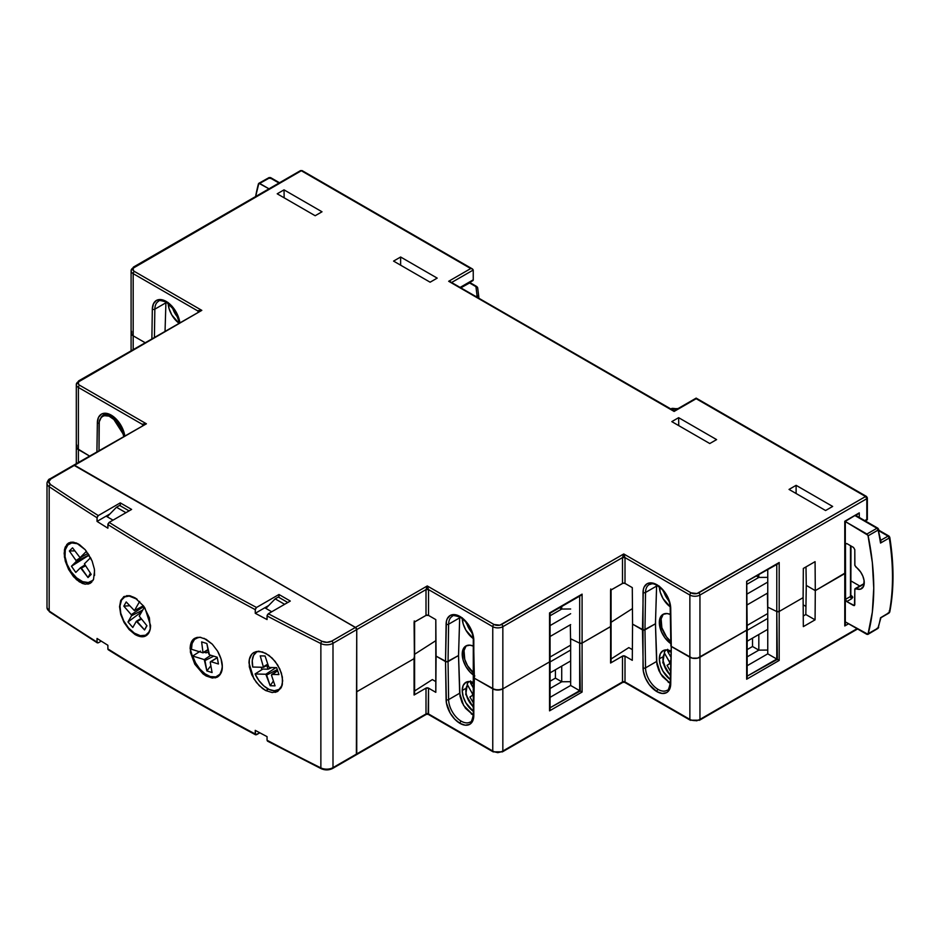 <?xml version="1.0" encoding="UTF-8"?>
<svg xmlns="http://www.w3.org/2000/svg" width="940" height="940" viewBox="0 0 940 940"><rect width="100%" height="100%" fill="white"/><g stroke="black" fill="none" stroke-linecap="round" stroke-linejoin="round"><path stroke-width="1.41" d="M414.446 621.998L426.008 615.406L428.522 615.406L428.522 589.591L492.76 626.675L492.76 688.856L474.371 678.234L473.502 636.92L469.659 626.651L465.194 620.682L459.954 616.464L454.702 614.631L450.237 615.442L447.217 618.79L446.406 621.281L445.525 661.584L436.089 656.132L446.794 661.877L458.532 655.521L459.731 616.957L459.672 617.827L448.615 624.207A17.813 10.281 60 0 1 452.305 616.311C452.246 615.101 454.925 615.43 460.318 617.275A1.786 1.034 -60 0 1 459.954 616.464A19.587 11.315 -120 0 0 446.101 624.184A1.786 1.046 0.9 0 0 448.615 624.207L459.672 617.827L458.532 655.521L448.051 661.584L458.532 655.521L460.001 696.164L461.998 702.391L465.523 708.29L473.278 715.093L463.596 705.435L459.672 693.227L448.615 699.618L459.672 693.227L458.532 655.521L448.051 661.584L448.615 624.207A17.813 10.281 60 0 1 452.305 616.311M179.399 322.714L175.052 310.87L166.545 302.245A1.786 1.034 120 0 1 166.18 301.423A19.587 11.315 -120 0 1 179.81 322.467L175.886 311.622L171.421 305.641L166.18 301.423L160.928 299.59L156.463 300.401L153.455 303.761L152.327 309.143A1.786 1.046 -179.1 0 0 154.841 309.166L154.418 337.131L154.841 309.166A17.813 10.281 60 0 1 158.531 301.27C158.472 300.072 161.151 300.389 166.545 302.245A1.786 1.034 -60 0 1 166.18 301.423A19.587 11.315 -120 0 0 152.327 309.143A1.786 1.046 0.9 0 0 154.841 309.166L165.91 302.786L165.052 330.998L165.91 302.786L154.841 309.166A17.813 10.281 60 0 1 158.531 301.27M103.553 414.963A17.813 10.281 60 0 0 100.921 417.912A17.813 10.281 60 0 1 103.565 414.963C103.506 413.753 106.173 414.082 111.566 415.927A1.786 1.034 -60 0 1 111.202 415.116A19.587 11.315 -120 0 0 97.349 422.836A1.786 1.046 0.9 0 0 99.076 423.118A1.786 1.046 -179.1 0 1 97.349 422.836L96.914 451.776L97.349 422.836L98.477 417.442L101.496 414.094L103.576 413.353L108.535 413.87L111.202 415.116A1.786 1.034 120 0 0 111.566 415.927L124.374 435.925M805.956 606.441L803.171 604.831L805.956 606.441M322.009 211.782L284.033 189.857L284.15 197.811L284.033 189.857L277.206 193.805L315.17 215.73L322.009 211.782L284.033 189.857L277.206 193.805L315.17 215.73L322.009 211.782M857.327 514.45L859.266 512.876L859.266 517.47L859.266 512.876L844.778 521.242L844.778 573.6L815.297 590.626L806.273 585.409L805.827 614.502L803.254 615.994L805.827 614.502L806.273 585.409L815.297 590.626L806.273 585.409L805.991 566.902L806.273 585.409L815.297 590.626L815.074 561.662L803.336 568.442L803.113 597.652L779.19 611.47L803.113 597.652L803.336 626.616L815.074 619.836L815.297 590.626L845.307 572.871L815.297 590.626L815.074 561.662L803.336 568.442L803.113 597.652L779.19 611.47L779.19 562.508L746.654 581.296L746.654 630.258L699.948 657.225L699.948 595.043L866.821 498.705L866.821 519.421L864.741 520.631L867.209 519.644L866.821 498.705A1.786 1.034 -120 0 0 865.564 496.52L696.951 593.539L691.123 592.87L623.749 553.966L499.845 625.17L494.017 624.501L427.265 585.961L355.473 627.403L74.612 465.253L146.405 423.799L79.653 385.259L78.49 384.26L78.49 381.899L201.818 310.365L134.444 271.46L133.28 270.462L133.28 268.1L301.317 170.751L470.717 268.558L448.674 281.283L674.121 411.438L696.164 398.713L865.576 496.52A1.786 1.034 -60 0 1 866.457 496.426A1.786 1.034 -60 0 1 866.821 497.248A1.786 1.034 180 0 1 867.35 497.977A1.786 1.034 180 0 1 866.821 498.705L866.821 497.248L865.564 496.52L698.678 592.87A1.786 1.034 60 0 1 699.948 595.043L866.821 498.705L865.564 496.52L696.164 398.113L674.121 411.438L448.674 281.283L450.46 281.706L448.674 281.283L470.717 268.558L472.503 268.981L473.243 270.015L473.243 279.826L473.243 270.015L472.503 268.981L301.317 170.751A1.786 1.034 -120 0 0 300.424 170.669L133.55 267.019A1.786 1.034 60 0 1 134.444 267.101L301.317 170.751L302.574 171.48M610.918 590.003L623.067 583.188L625.006 583.411L632.291 587.618L625.006 583.411L625.006 557.596L689.866 595.043L689.866 657.225L671.289 646.497L670.42 605.184L666.577 594.914L662.113 588.945L656.872 584.727L651.62 582.882L647.155 583.705L644.135 587.053L643.324 589.545L642.443 629.847L632.561 624.136L632.291 587.618L632.561 624.136L643.712 630.141L655.45 623.784L644.969 629.847L645.533 592.47L656.59 586.078L655.45 623.784L644.969 629.847L645.533 592.47A17.813 10.281 60 0 1 649.223 584.562C651.902 584.386 652.431 580.92 662.559 589.956C667.377 595.619 669.926 601.541 670.197 607.734L670.197 607.734A1.786 1.01 -0.9 0 0 670.725 608.439A1.786 1.01 179.1 0 1 670.197 607.734L670.902 646.156L692.181 658.118L697.633 658.118L699.948 657.225L747.018 629.941L746.76 581.355L776.781 564.024M320.869 767.992A2669.964 1541.494 0 0 0 322.032 768.568A1.786 0.952 -63.4 0 1 321.233 768.709A1.786 0.952 -63.4 0 1 320.869 767.898L320.869 643.548A2671.75 1542.516 180 0 1 267.054 615.923L267.054 619.554A2671.75 1542.516 180 0 1 255.245 613.291L255.245 609.649A2671.75 1542.516 180 0 1 107.888 524.579L107.888 528.21A2671.75 1542.516 180 0 1 97.032 521.394L97.032 517.752L98.289 515.578A2669.964 1541.494 180 0 1 50.513 484.558A7.12 4.112 180 0 1 50.866 478.965L74.612 465.253L355.473 627.403L331.726 641.115L326.944 642.314L322.032 641.315A2669.964 1541.494 180 0 1 268.311 613.738L267.054 615.923A2671.75 1542.516 0 0 0 320.869 643.548A1.786 0.952 -63.4 0 1 322.032 641.315A2669.964 1541.494 180 0 1 268.311 613.738L290.296 601.048L278.969 594.503L256.502 607.475A2669.964 1541.494 180 0 1 109.146 522.393L107.888 524.579A2671.75 1542.516 0 0 0 255.245 609.649L256.502 607.475A2669.964 1541.494 180 0 1 109.146 522.393L131.612 509.421L120.273 502.877L98.289 515.578A2669.964 1541.494 180 0 1 50.513 484.558L48.786 481.727L50.866 478.965A1.786 1.034 -120 0 0 49.973 478.871L73.72 465.159A1.786 1.034 60 0 1 74.612 465.253A1.786 1.034 -120 0 0 73.72 465.159L355.473 627.403A1.786 1.034 60 0 1 356.742 629.589L426.008 589.591A1.786 1.034 180 0 1 428.522 589.591L492.76 626.675A1.786 1.034 -60 0 1 494.017 624.501L427.265 585.961L428.522 589.591L428.522 615.406L435.808 619.613L428.522 615.406A1.786 1.034 0 0 0 426.008 615.406L414.082 622.292L414.423 658.352L414.14 657.272L414.058 658.67L356.742 691.758L414.058 658.67L414.14 657.272L414.058 658.67L356.742 691.758L356.742 629.589L426.008 589.591L426.008 615.406L426.008 589.591L427.265 585.961L355.473 627.403L356.742 629.589L356.742 691.758L414.058 658.67L414.082 695.013L426.008 688.127L426.008 713.942L356.742 753.927L356.742 691.758L356.366 754.75A1.786 1.034 60 0 1 355.473 754.656L355.473 754.656M414.575 654.287L435.972 640.575L414.575 654.287M426.784 713.93L426.008 713.942L426.008 688.127A1.786 1.034 180 0 1 428.522 688.127L435.808 692.334L436.089 656.132L445.525 661.584L448.051 661.584L448.615 699.618A1.786 1.01 179.1 0 1 446.101 699.642A1.786 1.01 -0.9 0 0 448.615 699.618A17.813 10.281 60 0 0 461.211 721.168A17.813 10.281 60 0 1 448.615 699.618L448.051 661.584L445.525 661.584L446.101 699.642A19.587 11.315 -120 0 0 459.954 723.354A1.786 1.034 -60 0 1 461.211 721.168A17.813 10.281 60 0 0 470.118 722.061A17.813 10.281 60 0 1 461.211 721.168A1.786 1.034 120 0 0 459.954 723.354L465.194 725.198L469.659 724.376L472.679 721.027L473.502 718.536L474.371 676.777L474.371 678.234L492.76 688.856L492.76 751.025L428.522 713.942L428.522 688.127L435.808 692.334L435.808 619.613L436.089 656.132L445.525 661.584L448.051 661.584L448.615 624.207A1.786 1.046 -179.1 0 1 446.101 624.184L445.525 661.584L446.406 702.897L450.237 713.166L454.702 719.135L459.954 723.354A19.587 11.315 -120 0 0 473.807 715.634A1.786 1.046 -179.1 0 1 473.278 714.882A1.786 1.046 -179.1 0 1 473.807 714.153M610.73 588.957L610.565 663.017L622.491 656.132L622.491 681.947L502.841 751.025L502.841 688.856L500.527 689.749L495.075 689.749L474.371 678.234L492.76 688.856A7.12 4.112 0 0 0 502.841 688.856L502.841 626.675L622.491 557.596L623.749 553.966L501.572 624.501A1.786 1.034 60 0 1 502.841 626.675A7.12 4.112 180 0 1 492.76 626.675L492.76 688.856L497.801 690.054L502.841 688.856L549.548 661.889L549.548 710.852L582.083 692.063L582.083 643.101A1.786 1.034 180 0 1 579.674 643.16L570.651 638.789L579.674 643.16A1.786 1.034 0 0 0 582.083 643.101L579.674 643.16L579.674 596.125L579.674 643.16L570.651 638.789L579.674 643.16L582.083 643.101L582.083 594.139L549.548 612.927L549.548 661.889L502.841 688.856L502.841 626.675L622.491 557.596L622.491 583.411L610.565 590.297L610.53 626.675L582.083 643.101L610.906 626.357L610.612 625.276L610.53 626.675L610.612 625.276L610.53 626.675L582.083 643.101L582.083 594.139L549.548 612.927L549.548 661.889L549.641 612.986L579.674 595.654M611.059 622.292L632.444 608.58L611.059 622.292M650.092 584.069L650.104 582.859L650.092 584.069M650.457 584.034A17.813 10.281 60 0 0 645.533 592.47A1.786 1.046 -179.1 0 1 643.019 592.447L643.019 667.894A1.786 1.01 -0.9 0 0 645.533 667.87A17.813 10.281 60 0 0 658.129 689.431A17.813 10.281 60 0 1 645.533 667.87A1.786 1.01 179.1 0 1 643.019 667.894A19.587 11.315 -120 0 0 656.872 691.617A1.786 1.034 -60 0 1 658.129 689.431A17.813 10.281 60 0 0 667.036 690.312A17.813 10.281 60 0 1 658.129 689.431A1.786 1.034 120 0 0 656.872 691.617L662.113 693.45L666.577 692.639L668.305 691.252L670.42 686.799L671.289 646.497L670.725 608.439A19.587 11.315 -120 0 0 656.872 584.727A19.587 11.315 -120 0 0 643.019 592.447A1.786 1.046 0.9 0 0 645.533 592.47L656.59 586.078L656.649 585.209L655.45 623.784L656.919 664.427L658.917 670.643L662.442 676.542L670.197 683.357L660.514 673.698L656.59 661.49L645.533 667.87L656.59 661.49L655.45 623.784L643.712 630.141L644.969 629.847L642.443 629.847L632.561 624.136L642.443 629.847L643.324 671.16L645.439 678.045L649.246 684.579L656.872 691.617A19.587 11.315 -120 0 0 670.725 683.897A1.786 1.046 -179.1 0 1 670.197 683.145A1.786 1.046 -179.1 0 1 670.725 682.417M678.633 417.677L671.806 421.625L709.77 443.539L716.597 439.603L678.633 417.677L671.806 421.625L709.77 443.539L716.597 439.603L678.633 417.677L678.75 425.632L678.633 417.677M825.59 510.526L832.664 506.449L796.11 485.334L789.036 489.423L825.59 510.526L789.036 489.423L796.11 485.334L796.11 493.5L796.11 485.334L832.664 506.449L825.59 510.526M430.12 282.2L437.194 278.123L400.628 257.008L393.555 261.097L430.12 282.2L393.555 261.097L400.628 257.008L400.628 265.174L400.628 257.008L437.194 278.123L430.12 282.2M777.92 563.836L746.76 581.355L747.171 629.53A1.786 1.034 180 0 0 746.76 628.872L746.654 630.258L697.633 658.118L692.181 658.118L689.866 657.225L671.289 646.497L689.866 657.225L689.866 719.394A7.12 4.112 0 0 0 699.948 719.394L857.068 628.684L699.948 719.394L699.948 595.043A7.12 4.112 180 0 1 689.866 595.043A1.786 1.034 -60 0 1 691.123 592.87L623.749 553.966L625.006 557.596L689.866 595.043L689.866 657.225A7.12 4.112 0 0 0 699.948 657.225L746.654 630.258L746.654 679.221L779.19 660.432L779.19 611.47A1.786 1.034 180 0 1 776.781 611.529L776.781 564.494L776.781 611.529L767.757 607.158L776.781 611.529L779.19 611.47L779.19 562.508L746.654 581.296L746.654 630.258A1.786 1.034 0 0 0 747.171 629.53A1.786 1.034 180 0 1 746.654 630.258L746.654 679.221L779.19 660.432L779.19 611.47L776.781 611.529L767.757 607.158L767.757 569.711L767.757 607.158L776.781 611.529A1.786 1.034 0 0 0 779.19 611.47L803.113 597.652L803.336 626.616L815.074 619.836L815.297 590.626L844.778 573.6A1.786 1.034 0 0 0 845.307 572.871A1.786 1.034 180 0 1 844.778 573.6L844.778 625.958L848.562 623.772L844.778 625.958L844.778 521.242L859.266 512.876L845.166 521.465M472.867 280.649L460.224 287.346L473.243 279.826A1.786 1.034 -120 0 1 472.867 280.649L460.741 287.64M856.751 514.932L856.751 516.013L856.751 514.932M451.717 282.435L473.243 270.015L451.717 282.435M570.651 638.789L570.651 685.471L570.651 638.789M152.327 309.143L151.88 338.6L152.327 309.143M133.55 267.019L131.095 270.743A7.12 4.112 180 0 1 133.186 267.829A1.786 1.034 60 0 1 133.55 267.019A1.786 1.034 -120 0 1 134.444 267.101A5.346 3.09 180 0 0 134.444 271.46A1.786 1.034 -60 0 0 133.186 273.646A7.12 4.112 180 0 1 131.095 270.743A7.12 4.112 0 0 0 133.186 273.646L133.186 335.815L144.936 342.606L133.186 335.815L133.186 349.398L133.186 335.815A7.12 4.112 180 0 1 131.095 332.913A7.12 4.112 0 0 0 133.186 335.815L131.635 334.487L131.635 331.338L131.635 334.487L133.186 335.815L144.936 342.606L133.186 335.815L133.186 273.646L198.046 311.093L198.046 312.55L198.328 310.599L201.818 310.365L78.76 380.818A1.786 1.034 60 0 1 79.653 380.9L201.818 310.365L134.444 271.46A1.786 1.034 120 0 0 133.186 273.646L198.046 311.093A1.786 1.034 180 0 1 198.552 311.716M124.773 435.69L120.908 425.303L116.454 419.334L111.202 415.116A19.587 11.315 -120 0 1 124.773 435.69M78.76 380.818L76.305 384.542A7.12 4.112 180 0 1 78.396 381.628A1.786 1.034 60 0 1 78.76 380.818A1.786 1.034 -120 0 1 79.653 380.9A5.346 3.09 180 0 0 79.653 385.259A1.786 1.034 -60 0 0 78.396 387.445A7.12 4.112 180 0 1 76.305 384.542A7.12 4.112 0 0 0 78.396 387.445L142.621 424.528L146.405 423.799L73.72 465.159L146.405 423.799L79.653 385.259A1.786 1.034 120 0 0 78.396 387.445L78.396 449.614L89.523 456.041L78.396 449.614L78.396 462.468L78.396 449.614A7.12 4.112 180 0 1 76.305 446.712A7.12 4.112 0 0 0 78.396 449.614L76.845 448.286L76.845 445.137L76.845 448.286L89.523 456.041L78.396 449.614L78.396 387.445L142.621 424.528L142.621 425.385L142.915 424.034L146.405 423.799L143.15 425.28M165.957 301.916L165.91 302.786L165.957 301.916M265.879 608.403L275.185 598.862L284.632 604.314L275.185 598.862L278.334 597.053L287.781 602.505L278.334 597.053L275.185 598.862L265.879 608.403M129.085 510.878L119.638 505.426L129.085 510.878M125.937 512.699L116.49 507.248L119.638 505.426L116.49 507.248L125.937 512.699M107.184 516.777L116.49 507.248L107.184 516.777M472.503 268.981L302.21 170.669A1.786 1.034 120 0 0 301.317 170.751L300.06 171.48M451 282.176L674.121 410.839L696.164 398.113L866.457 496.426L867.35 497.977L867.35 519.726L865.258 520.924M459.954 616.464A1.786 1.034 120 0 0 460.318 617.275C468.049 622.633 472.362 630.035 473.278 639.482A1.786 1.01 -0.9 0 0 473.807 640.175A19.587 11.315 -120 0 0 459.954 616.464M473.807 640.175A1.786 1.01 179.1 0 1 473.278 639.482L473.278 714.882A1.786 1.046 0.9 0 0 473.807 715.634L473.807 640.175M622.491 583.411L622.491 557.596A1.786 1.034 180 0 1 625.006 557.596L625.006 583.411A1.786 1.034 0 0 0 622.491 583.411M625.006 557.596L622.491 557.596L623.749 553.966L625.006 557.596M428.522 589.591L426.008 589.591L427.265 585.961L428.522 589.591M142.621 425.985L142.621 424.528A1.786 1.034 180 0 1 143.127 425.091M198.046 312.55L198.046 311.093L201.818 310.365L198.563 311.845M778.637 563.248L779.19 562.508L778.637 563.248M777.357 564.059L778.003 563.788M580.814 595.466L550.064 613.221L550.064 661.161A1.786 1.034 180 0 0 549.641 660.503L549.548 661.889A1.786 1.034 0 0 0 550.064 661.161A1.786 1.034 180 0 1 549.548 661.889L502.841 688.856L549.548 661.889L549.971 708.49M581.531 594.879L582.083 594.139L581.531 594.879M580.25 595.69L580.897 595.42M494.017 624.501A1.786 1.034 120 0 0 492.76 626.675A7.12 4.112 0 0 0 502.841 626.675A1.786 1.034 -120 0 0 501.572 624.501A5.346 3.09 180 0 1 494.017 624.501M699.948 595.043A1.786 1.034 -120 0 0 698.678 592.87A5.346 3.09 180 0 1 691.123 592.87A1.786 1.034 120 0 0 689.866 595.043A7.12 4.112 0 0 0 699.948 595.043M414.246 620.952L414.528 693.99M414.246 693.661L414.082 695.013L426.008 688.127L428.522 688.127L428.158 714.33L493.124 751.836A1.786 1.034 -60 0 1 492.76 751.025A1.786 1.034 120 0 0 493.124 751.836A1.786 1.034 -60 0 0 494.017 751.753L497.801 752.658L501.572 751.753A1.786 1.034 60 0 0 502.465 751.836A1.786 1.034 -120 0 0 502.841 751.025A1.786 1.034 60 0 1 502.465 751.836L622.856 682.334L502.841 751.025L502.841 688.856A7.12 4.112 180 0 1 492.76 688.856L492.76 751.025L427.747 713.93M624.231 681.947L625.006 681.947A1.786 1.034 0 0 0 622.491 681.947L625.006 681.947L625.006 656.132L625.006 681.947L689.866 719.394A7.12 4.112 180 0 0 699.948 719.394A1.786 1.034 60 0 1 699.572 720.205A1.786 1.034 -120 0 0 699.948 719.394L699.948 657.225A7.12 4.112 180 0 1 689.866 657.225L689.866 719.394L624.642 682.334L690.242 720.205A1.786 1.034 -60 0 1 689.866 719.394A1.786 1.034 120 0 0 690.242 720.205A1.786 1.034 -60 0 0 691.123 720.122L696.951 720.792M846.047 622.315L845.307 622.738L846.047 622.315M625.006 656.132L632.291 660.338L632.561 624.136L632.291 660.338L625.006 656.132L622.491 656.132A1.786 1.034 180 0 1 625.006 656.132M550.064 709.183L549.548 710.852L582.083 692.063L582.083 643.101L610.53 626.675L611.012 661.995M747.171 665.72L767.757 653.841L767.757 607.158L767.757 653.841L776.781 659.046L767.757 653.841L747.171 665.72M550.064 697.351L570.651 685.471L579.674 690.677L570.651 685.471L550.064 697.351M645.533 667.87L644.969 629.847L645.533 667.87M776.781 611.529L776.781 659.046L747.171 676.142L777.357 659.375L776.781 611.529M579.674 643.16L579.674 690.677L550.064 707.773L580.25 691.006L579.674 643.16M671.289 646.497L670.197 683.145A1.786 1.046 0.9 0 0 670.725 683.897L671.289 646.497M98.289 642.831L101.238 641.115L98.289 642.831L97.032 642.102A2671.75 1542.516 180 0 1 49.174 611.035L49.174 486.685A2671.75 1542.516 0 0 0 97.032 517.752A2671.75 1542.516 180 0 1 49.174 486.685A8.907 5.146 180 0 1 47 483.325A8.907 5.146 180 0 1 49.608 479.694A1.786 1.034 60 0 1 49.973 478.871A1.786 1.034 60 0 1 50.866 478.965L74.612 465.253L355.954 627.791L356.742 629.589L356.742 753.927A1.786 1.034 60 0 1 356.366 754.75A1.786 1.034 -120 0 0 356.742 753.927L332.995 767.639L332.995 643.301L356.742 629.589L356.366 754.75L426.372 714.33L332.995 767.639L332.995 643.301A8.907 5.146 180 0 1 320.869 643.548L320.869 767.898A2671.75 1542.516 180 0 1 267.054 740.262L268.311 740.99A2669.964 1541.494 0 0 0 322.032 768.568L326.944 769.566L331.726 768.368A1.786 1.034 60 0 0 332.619 768.462A1.786 1.034 -120 0 0 332.995 767.639A8.907 5.146 180 0 1 320.869 767.898A8.907 5.146 0 0 0 332.995 767.639A1.786 1.034 60 0 1 332.619 768.462L356.366 754.75M623.267 681.947L622.491 681.947L622.491 656.132L610.565 663.017L610.73 661.678M857.586 628.977L699.572 720.205A1.786 1.034 60 0 1 698.678 720.122M428.522 713.942A1.786 1.034 0 0 0 426.008 713.942L428.522 713.942M580.897 691.382L580.25 691.006L580.897 691.382M747.171 677.552L746.654 679.221L747.077 676.859M778.003 659.751L777.357 659.375L778.003 659.751M805.827 614.502L815.074 619.836L805.827 614.502M492.76 751.025A7.12 4.112 0 0 0 502.841 751.025A7.12 4.112 180 0 1 492.76 751.025M628.813 647.601L632.373 649.646L628.813 647.601L611.082 658.975L628.813 647.601M432.341 679.585L435.89 681.641L432.341 679.585L414.599 690.971L432.341 679.585M414.14 657.272L414.058 658.67M99.017 424.445A17.59 10.152 60 0 1 102.66 416.385A17.59 10.152 60 0 1 115.232 420.121A17.59 10.152 60 0 1 123.716 436.301L121.8 429.615L116.219 421.096L109.028 416.138L104.54 415.691L102.66 416.385L101.109 417.677L99.252 421.778L99.017 450.565L99.017 424.445M172.126 306.276L174.981 313.466L178.365 317.943A14.922 8.613 60 0 1 172.349 307.192M168.131 302.551L169.094 308.673L171.82 314.971L178.776 323.066A17.813 10.281 60 0 1 168.143 303.279M659.328 586.137L660.28 592.259L663.017 598.557L670.161 606.793A17.813 10.281 60 0 1 659.34 586.96M663.84 613.949A17.813 10.281 -120 0 0 660.902 621.587L659.328 622.503L661.443 631.809L664.921 637.825L670.737 643.571A17.813 10.281 60 0 1 659.328 622.503L660.902 621.587A17.813 10.281 -120 0 0 670.702 641.433M659.328 658.858L662.336 657.119L659.328 658.858A17.813 10.281 60 0 1 663.017 650.703A17.813 10.281 60 0 1 670.69 650.95L667.106 649.904L663.017 650.703L660.28 653.841L659.328 658.858A17.813 10.281 60 0 0 670.255 679.585L663.017 671.266L660.28 664.98L659.328 658.858M665.085 650.609L666.366 649.869L664.298 651.843L665.085 650.609M667.435 649.951L667.764 651.69A14.922 8.613 60 0 1 670.678 651.855L667.764 651.69L670.608 656.614L667.764 651.69L667.682 649.317M663.241 591.143L668.928 600.848A14.922 8.613 60 0 1 663.722 591.436L663.229 590.332M670.326 675.002A14.922 8.613 60 0 1 664.639 653.488L669.268 661.49L670.537 660.75L669.268 661.49A2.221 1.281 60 0 1 669.268 664.063L667.036 665.344L670.502 663.346L667.036 665.344L670.15 670.749L667.036 665.344L669.609 663.675L669.609 662.277L664.639 653.488L663.241 656.461L663.005 660.444L666.037 669.527L670.631 675.284M664.639 653.488L664.298 651.843L664.639 653.488M767.757 582.072L747.171 593.962L767.757 582.072M767.757 618.426L747.171 630.317L767.757 618.426M747.171 604.866L767.757 592.976L747.171 604.866M747.171 641.221L767.757 629.342L747.171 641.221M747.171 649.587L752.529 646.497L752.529 638.131L752.529 646.497L758.827 650.127L752.529 646.497L747.171 649.587M758.827 634.5L758.827 650.127L747.171 656.86L758.827 650.127L758.827 634.5M758.827 577.418L756.618 576.138L758.827 577.418L747.171 584.139L758.827 577.418L758.827 574.869L758.827 577.418L767.757 577.36L758.827 577.418M659.328 622.503A17.813 10.281 60 0 1 663.017 614.349A17.813 10.281 60 0 1 670.302 614.408L667.106 613.55L663.017 614.349L660.28 617.486L659.328 622.503M767.757 650.069L758.827 650.127L767.757 650.069M767.757 613.714L767.428 593.175L767.757 613.714M747.171 625.405L767.428 613.714L747.171 625.405M655.544 620.741L655.544 626.827L655.544 620.741M668.164 682.135L670.197 683.309L668.164 682.135M663.017 614.736L661.137 618.896L661.854 627.709L666.495 636.909L671.043 641.703M203.992 638.284L212.299 644.182L217.551 651.079C220.841 657.036 222.416 662.242 222.298 666.66C222.416 671.231 220.829 674.661 217.54 676.988L212.299 678.034L206.118 675.966L207.399 675.331L206.118 675.966L194.792 664.192L190.115 648.588C190.362 643.207 191.925 639.776 194.792 638.295L196.754 637.496M194.286 638.613L199.985 637.261L206.118 639.329L212.299 644.182L217.551 651.079L221.064 658.975L222.298 666.66L221.053 672.993L216.999 677.27M144.936 608.016L150.576 625.523C150.482 630.564 148.966 633.971 146.006 635.745C143.303 637.449 139.637 637.038 135.019 634.512L135.924 634.065L135.019 634.512L129.085 629.518L124.068 622.48L120.731 614.466L119.556 606.711L120.719 600.402L124.068 596.501L130.719 595.913M123.587 596.806L129.097 595.596L136.723 598.956M253.612 652.642L256.42 651.526L262.46 651.949L269.028 655.403L275.126 661.384L279.815 668.975L282.353 677.011L282.353 684.285L281.377 687.281L277.7 691.405L272.201 692.557L265.738 690.571L268.441 689.114L265.738 690.571L259.287 685.707L253.871 678.774L248.994 663.017C249.03 658.012 250.663 654.51 253.882 652.477L259.322 651.338L265.738 653.323L272.201 658.129L277.7 665.038L281.377 673.005L282.682 680.818L281.377 687.281L277.418 691.558M261.108 667.247A23.289 13.442 -120 0 0 262.06 669.539L261.108 667.247M91.791 582.06L90.193 583.329L85.223 584.198L79.383 581.872L81.099 580.955L79.383 581.872L73.52 576.667L68.585 569.417L65.295 561.204L64.143 553.296L65.306 546.904L68.597 543.003L73.543 542.18L79.383 544.554L85.223 549.724L91.321 559.206M68.362 543.155L70.9 542.192L76.398 542.979L85.223 549.724L92.108 560.992L94.4 569.17L94.564 575.362M94.576 570.639L93.518 579.404L89.946 583.458M135.019 597.817L143.656 606.136L149.389 617.803L150.271 628.907L147.944 634.136L145.488 636.016M49.973 478.871C48.798 478.965 47.799 480.457 47 483.325A8.907 5.146 0 0 0 49.174 486.685A1.786 1.105 -56.3 0 1 50.513 484.558A1.786 1.105 123.7 0 0 49.174 486.685L49.174 611.035A2671.75 1542.516 0 0 0 97.032 642.102L97.032 638.46A2671.75 1542.516 0 0 0 107.888 645.286L107.888 648.917A2671.75 1542.516 0 0 0 255.245 733.999L255.245 730.357A2671.75 1542.516 0 0 0 267.054 736.631L267.054 740.262A2671.75 1542.516 0 0 0 320.869 767.898A1.786 0.952 116.6 0 0 321.233 768.709C325.123 770.365 328.918 770.283 332.619 768.462M49.174 611.035A1.786 1.105 123.7 0 0 49.538 611.846A1.786 1.105 -56.3 0 1 49.174 611.035A8.907 5.146 180 0 1 47 607.663A8.907 5.146 0 0 0 49.174 611.035M267.829 741.155L267.054 740.262L267.054 736.631A2671.75 1542.516 0 0 1 255.245 730.357L255.609 734.81L259.828 732.8L256.502 734.727L255.245 733.999A2671.75 1542.516 180 0 1 107.888 648.917L107.983 649.423M268.675 605.536L264.798 607.769L271.719 611.775L264.798 607.769L255.245 613.291L268.675 605.536M109.98 513.91L106.103 516.154L113.023 520.149L106.103 516.154L97.032 521.394L109.98 513.91M272.201 692.557L265.738 690.571L262.448 688.456L256.409 682.452L251.791 674.85L249.312 666.801L249.312 659.551L251.803 654.181L253.882 652.477M277.7 691.405L275.126 692.38M85.223 584.198L82.344 583.423L76.387 579.592L68.585 569.417L64.437 557.126L64.437 549.841L65.306 546.904M90.193 583.329L87.867 584.163M66.705 544.601L68.597 543.003M146.006 635.745L140.965 636.697L135.019 634.512L129.085 629.518L124.068 622.48L120.731 614.466L119.556 606.711L120.719 600.402L124.068 596.501M212.299 678.034L206.118 675.966L202.993 673.851L194.792 664.192L190.421 652.325L190.421 645.181L191.325 642.267M217.54 676.988L215.084 677.893M192.806 639.94L194.792 638.295M332.995 643.301L356.742 629.589A1.786 1.034 -120 0 0 355.473 627.403L331.726 641.115A1.786 1.034 60 0 1 332.995 643.301A1.786 1.034 -120 0 0 331.726 641.115A7.12 4.112 180 0 1 322.032 641.315A1.786 0.952 116.6 0 0 320.869 643.548A8.907 5.146 0 0 0 332.995 643.301M290.296 601.048L268.311 613.738L267.148 615.312L267.054 619.554A2671.75 1542.516 180 0 1 255.245 613.291L255.339 609.038L256.502 607.475L278.969 594.503L278.969 597.405L278.969 594.503L290.296 601.048M131.612 509.421L109.146 522.393L107.983 523.956L107.888 528.21A2671.75 1542.516 180 0 1 97.032 521.394L97.126 517.141L98.289 515.578L120.273 502.877L120.273 505.791L120.273 502.877L131.612 509.421M97.032 642.102L97.032 638.46A2671.75 1542.516 0 0 0 107.888 645.286L107.888 648.917M150.189 629.506L149.213 631.833A21.82 12.596 60 0 1 146.299 634.852A21.82 12.596 60 0 1 126.395 625.241A21.82 12.596 60 0 1 121.554 600.072L124.726 596.923L129.179 596.066L137.134 599.262A21.82 12.596 60 0 0 124.48 597.053A21.82 12.596 60 0 0 121.554 600.072L119.991 605.877L120.767 613.221L123.775 620.976L128.545 627.967L134.361 633.137L140.33 635.687L145.547 635.229L149.213 631.833A21.82 12.596 60 0 0 150 630.094M139.649 601.459L134.432 610.624L143.385 605.76L134.432 610.624L126.207 601.952L123.822 606.136L131.236 614.654L131.518 615.759L127.981 621.951L132.798 627.485L136.335 621.293L137.146 621.446L144.56 629.965L146.946 625.77L139.249 616.158L144.372 607.158L139.249 616.158L146.946 625.77L144.56 629.965L146.804 625.605L144.56 629.965L136.335 621.293L140.706 618.602L136.335 621.293L132.798 627.485L127.981 621.951L141.764 611.752L127.981 621.951L131.518 615.759L131.236 614.654L143.879 606.429L131.236 614.654L123.822 606.136L129.52 605.76L123.822 606.136L126.207 601.952L134.432 610.624L139.649 601.459M141.235 619.213L137.146 621.446L141.235 619.213M142.704 610.084L131.518 615.759L142.704 610.084M222.287 666.202A21.82 12.596 60 0 1 217.775 676.118A21.82 12.596 60 0 1 210.349 676.589L205.002 673.827L199.879 669.068L195.591 662.888L192.665 656.014L200.432 651.115L192.665 656.014L204.262 659.598L206.859 670.937L212.088 672.558L210.219 662.171L210.678 661.584L218.433 663.993L217.222 657.236L209.467 654.839L206.859 643.512L201.63 641.891L203.04 652.854L208.046 650.057L203.04 652.854L191.454 649.27A21.82 12.596 60 0 1 195.955 638.319A21.82 12.596 60 0 1 200.432 637.308M208.41 652.113L206.072 652.854L204.121 652.254L206.072 652.854L208.41 652.113M200.819 637.343L198.446 637.426L194.533 639.388L192.101 643.5L191.454 649.27L203.04 652.854L201.63 641.891L206.859 643.512L208.739 653.899L209.467 654.839L217.222 657.236L218.433 663.993L210.678 661.584L217.293 657.648L210.219 662.171L212.088 672.558L206.859 670.937L210.866 665.767L206.859 670.937L204.991 660.55L213.721 656.155L204.991 660.55L204.262 659.598L210.83 655.262L204.262 659.598L192.665 656.014A21.82 12.596 60 0 0 210.349 676.589L215.836 676.894L219.948 674.203L222.075 668.928L222.275 665.555M205.801 651.314L206.072 652.854L205.801 651.314M203.498 652.278L207.963 649.611L203.498 652.278M92.719 580.415L92.719 580.415A21.82 12.596 60 0 1 91.192 581.59A21.82 12.596 60 0 1 70.23 570.404A21.82 12.596 60 0 1 67.845 544.965L71.722 542.932L78.138 543.813A21.82 12.596 60 0 0 69.372 543.79A21.82 12.596 60 0 0 67.845 544.965L65.295 549.794L65.036 556.586L67.093 564.306L71.146 571.779L76.61 577.865L82.626 581.649L88.278 582.542L92.719 580.415A21.82 12.596 60 0 0 93.424 579.616L92.719 580.415M86.492 551.263L80.065 557.667L88.055 553.413L80.065 557.667L72.544 547.82L69.36 550.981L76.034 560.487L76.163 561.544L71.452 566.232L75.788 572.413L80.499 567.725L81.345 568.054L88.019 577.56L91.204 574.399L84.4 563.836L90.581 557.69L84.4 563.836L91.204 574.399L88.019 577.56L90.358 573.188L88.019 577.56L80.499 567.725L84.671 565.105L80.499 567.725L75.788 572.413L71.452 566.232L89.147 555.129L71.452 566.232L76.163 561.544L76.034 560.487L82.203 556.527L76.034 560.487L69.36 550.981L74.695 550.875L69.36 550.981L72.544 547.82L80.065 557.667L86.492 551.263M85.282 565.962L81.345 568.054L85.282 565.962M89.03 554.941L76.163 561.544L89.03 554.941M462.221 617.768L463.173 623.89L465.911 630.188L473.243 638.566A17.813 10.281 60 0 1 462.233 618.555M473.819 675.32A17.813 10.281 60 0 1 462.221 654.134L463.796 653.218A17.813 10.281 -120 0 0 473.784 673.216M462.221 690.489L465.23 688.75L462.221 690.489A17.813 10.281 60 0 1 465.911 682.334A17.813 10.281 60 0 1 473.772 682.663L469.988 681.535L465.911 682.334L463.173 685.471L462.221 690.489A17.813 10.281 60 0 0 473.337 711.345L465.911 702.897L463.173 696.611L462.221 690.489M473.407 706.809A14.922 8.613 60 0 1 467.532 685.119L472.162 693.121L473.631 692.275L472.162 693.121A2.221 1.281 60 0 1 472.162 695.694L469.93 696.975L473.584 694.871L469.93 696.975L473.043 702.38L469.93 696.975L472.503 695.306L472.503 693.908L467.227 684.308L467.979 682.24L469.26 681.5L467.192 683.451M470.329 681.582L470.646 683.321A14.922 8.613 60 0 1 473.76 683.533L470.646 683.321L473.678 688.562L470.646 683.321L470.576 680.948M466.134 622.774L472.068 632.749A14.922 8.613 60 0 1 466.616 623.067L466.123 621.963M467.192 683.474L467.532 685.119L465.864 689.984L466.24 694.296L468.931 701.158L473.525 706.915M570.651 613.702L550.064 625.593L570.651 613.702M570.651 650.057L550.064 661.948L570.651 650.057M550.064 636.498L570.651 624.607L550.064 636.498M550.064 672.852L570.651 660.973L550.064 672.852M550.064 681.218L555.423 678.128L555.423 669.762L555.423 678.128L561.721 681.759L555.423 678.128L550.064 681.218M561.721 666.131L561.721 681.759L550.064 688.491L561.721 681.759L561.721 666.131M561.721 609.05L559.512 607.769L561.721 609.05L550.064 615.77L561.721 609.05L561.721 606.5L561.721 609.05L570.651 608.991L561.721 609.05M466.734 645.58A17.813 10.281 -120 0 0 463.796 653.218L462.221 654.134A17.813 10.281 60 0 1 465.911 645.98A17.813 10.281 60 0 1 473.384 646.121L469.988 645.181L465.911 645.98L463.173 649.117L462.221 654.134L463.173 660.244L465.911 666.542L469.988 672.053L474.818 675.942M570.651 681.7L561.721 681.759L570.651 681.7M570.651 645.345L570.322 624.806L570.651 645.345M550.064 657.036L570.322 645.345L550.064 657.036M471.245 713.871L473.278 715.058L471.245 713.871M465.911 646.368L464.031 650.527L464.748 659.34L467.486 665.638L473.924 673.334M282.059 685.507A21.82 12.596 60 0 1 278.534 689.749A21.82 12.596 60 0 1 274.28 690.771L269.122 689.443L263.776 685.883L258.899 680.513L255.081 673.968L262.789 669.068L268.017 669.209L266.784 665.52L268.017 669.209L271.966 667.529L268.017 669.209L262.789 669.068L255.081 673.968L265.82 674.25L270.191 685.73L275.044 685.848L271.472 675.167L271.766 674.403L278.945 674.579L276.63 667.647L269.439 667.459L268.629 666.66L265.068 655.979L260.216 655.861L263.494 667.306L268.029 664.85L263.494 667.306L252.766 667.036A21.82 12.596 60 0 1 256.714 651.961A21.82 12.596 60 0 1 258.171 651.314M258.664 651.185L256.62 652.019L253.589 655.368L252.249 660.585L252.766 667.036L263.494 667.306L260.216 655.861L265.068 655.979L268.629 666.66L269.439 667.459L276.63 667.647L278.945 674.579L271.766 674.403L277.676 670.784L271.472 675.167L275.044 685.848L270.191 685.73L273.411 680.959L270.191 685.73L266.619 675.049L277.288 669.633L266.619 675.049L265.82 674.25L275.937 667.623L265.82 674.25L255.081 673.968A21.82 12.596 60 0 0 274.28 690.771L279.098 689.384L282.176 685.19M263.788 666.542L267.783 664.098L263.788 666.542M880.498 540.453L888.042 536.117L878.982 530.889L888.042 536.117L880.498 540.453M880.803 617.78L888.934 613.091A1.786 1.022 -120.8 0 0 889.275 612.551A231.322 133.55 60 0 0 889.275 537.997A1.786 1.046 -119.9 0 0 888.042 536.117L889.275 537.997L889.287 536.846A1.786 0.811 171 0 1 889.781 537.304A1.786 0.811 171 0 1 889.275 537.997L880.522 543.038A231.428 133.609 60 0 0 878.148 530.043A1.786 1.046 -119.9 0 0 876.938 528.256L878.148 530.043L878.183 528.997A1.786 0.729 168.4 0 1 878.677 529.361A1.786 0.729 168.4 0 1 878.148 530.043L868.137 535.8L866.915 534.026L876.938 528.256L866.915 534.026L845.307 521.547L867.961 535.26L872.343 562.567L873.754 588.146L872.343 612.093L867.984 634.3L845.307 621.892L866.915 634.371L878.148 628.026A231.428 133.609 -120 0 0 880.522 617.768L889.275 612.551A231.322 133.55 -120 0 0 889.275 537.997L880.522 543.038A231.428 133.609 -120 0 0 878.148 530.043L868.137 535.8A231.557 133.692 60 0 1 868.137 633.995L866.915 634.371M846.705 543.508L845.471 544.248L846.729 543.52L845.471 544.248L846.729 543.52L853.543 547.456L854.801 549.63L853.543 547.456L846.729 543.52L845.471 544.248L845.565 599.99L846.729 601.565L854.437 605.583L854.883 588.945L860.617 589.121L863.637 586.161L864.095 580.603L862.885 576.232L860.617 571.99L854.883 565.551L854.801 549.63L854.801 564.987L855.917 567.067A13.278 7.673 60 0 1 863.731 578.817A13.278 7.673 60 0 1 861.463 588.757A13.278 7.673 60 0 1 855.917 588.616L864.177 584.01L855.917 588.616M845.471 544.248L845.471 599.379L850.477 596.489L850.477 545.682L850.477 596.489A1.786 1.046 -120 0 0 851.734 598.674L846.729 601.565L853.543 605.501L854.801 604.796L854.801 589.415M876.938 528.256L855.306 515.766L876.938 528.256A1.786 1.034 -60 0 1 877.819 528.174A1.786 1.034 -60 0 1 878.183 528.997L876.938 528.256M672.535 408.348L677.564 408.853L671.36 409.241L672.488 408.618A1.786 1.034 -119.1 0 0 671.607 408.524A1.786 1.034 60.9 0 1 672.488 408.618L672.605 409.053M850.982 580.955L859.783 586.031L850.982 580.955M850.959 595.937A1.786 1.034 120 0 0 851.711 595.807L852.756 597.241L851.734 598.674A1.786 1.046 60 0 1 850.477 596.489L845.471 599.379L846.729 601.565L851.734 598.674L851.711 595.807A1.786 1.034 -60 0 1 851.005 595.948M867.82 634.453L877.843 628.484A1.786 1.022 -120.8 0 0 878.148 628.026L868.137 633.995M889.287 610.836L889.275 612.551L880.522 617.768A231.428 133.609 60 0 1 878.148 628.026A1.786 1.257 15 0 0 878.653 627.415L876.938 628.402M888.934 613.091L889.781 611.893A1.786 1.21 11 0 1 889.275 612.551L888.042 613.009M880.862 541.616L880.803 540.958M889.287 536.846L888.042 536.117A1.786 1.034 -60 0 1 888.911 536.035A1.786 1.034 -60 0 1 889.287 536.846M853.543 605.501L854.801 604.773M258.453 183.805A231.557 133.692 60 0 0 255.621 196.542L258.876 183.288L268.993 188.811L259.663 183.429L269.815 177.742L259.663 183.429M475.969 296.429L477.074 295.795L475.934 286.653L469.554 282.964L460.953 287.769L469.554 282.964A1.786 1.034 -119.1 0 0 469.13 282.811A1.786 1.034 60.9 0 1 469.554 282.964A1.786 1.034 -60 0 1 470.435 282.881A1.786 1.034 120 0 0 469.554 282.964L475.934 286.653L477.074 295.795L475.969 296.429M278.992 183.042L269.815 177.742L278.992 183.042M279.509 182.748L270.697 177.66A1.786 1.034 120 0 0 269.815 177.742A1.786 1.034 -119.2 0 0 268.946 177.648L258.782 183.335M478.319 297.792A1.786 1.046 -120 0 0 477.074 295.795A1.786 1.046 60 0 1 478.319 297.792M269.815 177.742L268.605 178.118L271.072 178.483M478.836 297.181A1.786 1.034 180 0 1 478.836 297.252A1.786 1.034 180 0 1 478.472 297.886A1.786 1.034 0 0 0 478.836 297.252A1.786 1.034 0 0 0 478.836 297.181L477.074 295.795A1.786 1.457 -7.1 0 1 478.836 297.181L478.319 296.171M478.801 296.887L477.696 288.039A1.786 1.457 172.9 0 0 477.685 287.887L478.836 297.334M476.803 286.571L477.685 287.887A1.786 1.457 172.9 0 0 475.934 286.653A1.786 1.034 -60 0 1 476.803 286.571L470.435 282.881L468.672 282.87M475.934 286.653L477.696 288.039M845.307 521.547L845.307 624.195M302.21 170.669L300.424 170.669M76.305 384.542L76.305 463.667M131.095 270.743L131.095 350.596M611.082 662.289L611.082 589.568M414.599 694.284L414.599 621.563M667.036 690.312C668.034 690.9 669.092 688.503 670.197 683.145M470.118 722.061C471.116 722.637 472.174 720.252 473.278 714.882M428.158 714.33L426.372 714.33M624.642 682.334L622.856 682.334M550.064 709.089L550.064 661.161M747.171 677.458L747.171 629.53M493.124 751.836L502.465 751.836M690.242 720.205L699.572 720.205M102.66 416.385L106.314 414.281M171.656 306.428L178.659 318.907M664.698 650.927L662.829 662.641L670.314 675.66M663.088 590.896L669.257 601.87M97.372 642.901L49.526 611.846L47 607.675L47 483.325M267.442 741.096L321.233 768.709M108.241 649.728C155.453 679.197 204.579 707.562 255.633 734.822M148.285 633.701L146.299 634.852M127.065 595.561L124.491 597.053M197.717 637.308L195.978 638.307M219.937 674.873L217.798 676.107M92.896 580.603L91.192 581.59M72.333 542.086L69.395 543.79M467.591 682.558L465.758 694.402L473.396 707.468M465.981 622.527L472.373 633.748M257.795 651.338L256.714 651.961M280.719 688.491L278.581 689.725M850.829 595.878L850.982 545.976M880.874 617.886L877.843 628.484M678.081 408.559L670.843 408.947M855.811 515.472L877.819 528.174L880.839 541.146M889.781 611.893C894.069 589.462 894.069 564.599 889.781 537.304L888.911 536.035L878.841 530.219M855.189 588.593L864.212 583.552M270.697 177.66L268.934 177.648"/></g></svg>
